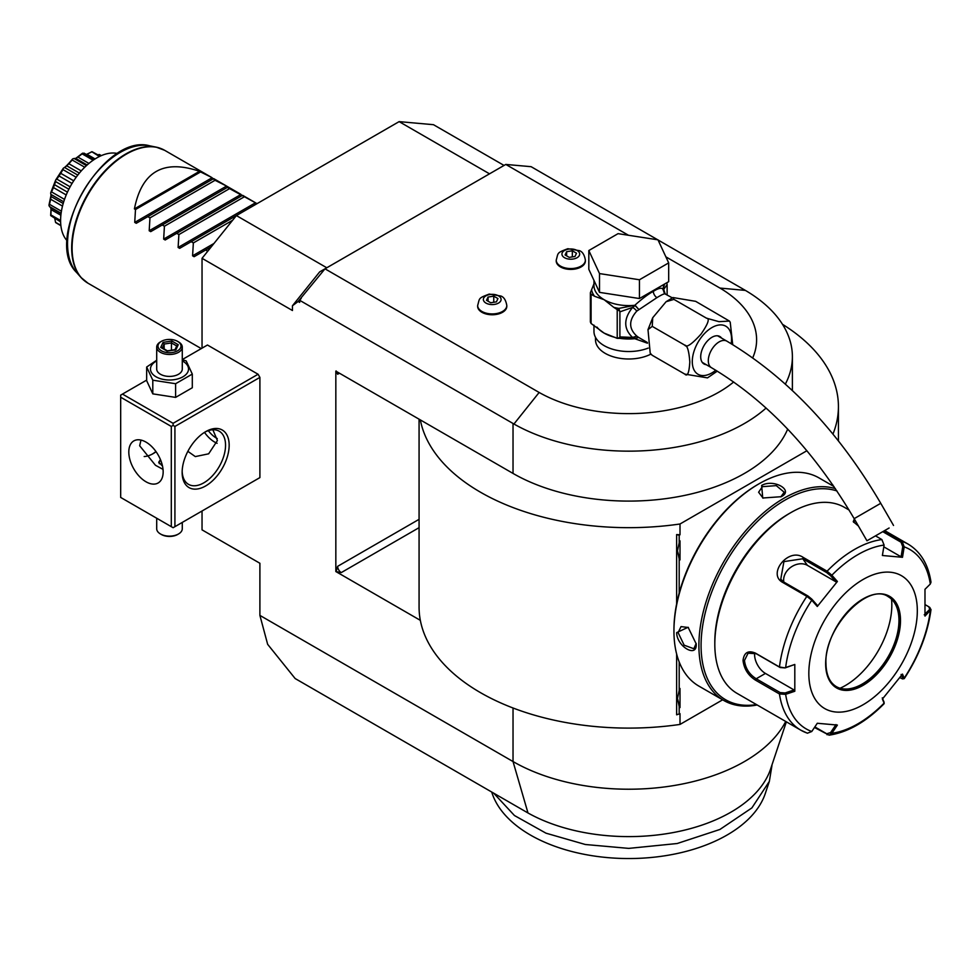 <?xml version="1.0" encoding="UTF-8"?>
<svg xmlns="http://www.w3.org/2000/svg" width="980" height="980" viewBox="0 0 980 980"><rect width="100%" height="100%" fill="white"/><g stroke="black" fill="none" stroke-linecap="round" stroke-linejoin="round"><path stroke-width="1.47" d="M67.228 240.835A51.144 29.523 120 0 1 64.643 199.026A51.144 29.523 120 0 1 96.763 157.927A51.144 29.523 -60 0 1 117.624 153.542M63.712 201.807L50.887 194.395L50.666 193.109A40.499 23.385 -60 0 1 50.789 192.643L55.591 180.283A40.499 23.385 -60 0 1 55.811 179.83L63.161 168.474A40.499 23.385 -60 0 1 63.48 168.082C65.072 167.409 68.073 164.419 72.483 159.091L72.189 159.997L84.746 167.237M72.483 159.091A40.499 23.385 -60 0 1 72.839 158.809L74.1 158.503L86.448 165.62M72.189 159.997L68.845 163.721L81.267 170.9M68.845 163.721L66.738 165.816L79.38 173.117M66.738 165.816L64.643 167.519L77.788 175.102M63.161 168.474L62.965 169.614L76.183 177.245M64.643 167.519L63.48 168.082M62.965 169.614L60.723 173.313L73.721 180.81M60.723 173.313L59.008 175.959L72.042 183.481M59.008 175.959L56.816 179.12L70.131 186.812M55.591 180.283L55.566 181.557L68.857 189.238M56.816 179.12L55.811 179.83M55.566 181.557L54.537 184.693L67.449 192.141M54.537 184.693L53.422 187.572L66.224 194.959M53.422 187.572L51.548 191.909L64.521 199.393M51.548 191.909L50.789 192.643M50.887 194.395L51.046 196.49L63.198 203.509M51.07 195.939L50.654 199.246L62.5 206.094M50.654 199.246L49.49 204.33L61.422 211.214M49.49 204.33L49 204.979A40.499 23.385 -60 0 0 49 205.396L49.49 206.572L61.103 213.285M49.49 206.572L50.654 207.282L51.046 209.597L60.87 215.269M51.058 210.345L50.887 214.902L60.601 220.5M50.887 214.902L50.666 215.343A40.499 23.385 -60 0 0 50.789 215.661L60.613 221.86M54.537 217.364L55.566 222.338L60.858 225.388M55.566 222.338L55.591 222.485A40.499 23.385 -60 0 0 55.811 222.668L60.895 225.682M97.878 154.779L99.421 154.522L101.332 155.624M88.923 153.297L91.802 151.728A40.499 23.385 -60 0 1 92.12 151.753L100.217 156.126M91.802 151.728L99.446 156.494M91.593 151.961L86.877 154.203L95.085 158.944M86.877 154.203L86.179 154.35M84.77 154.534L84.047 153.15L94.607 159.25L82.785 153.15A40.499 23.385 -60 0 0 82.43 153.272L82.136 153.86L93.149 160.23M82.136 153.86L77.922 157.094L88.935 163.44M87.159 164.971L75.693 158.38L76.906 157.756M75.693 158.38L74.1 158.503M75.57 158.527L82.43 153.272M49 204.979L51.021 195.339M50.666 215.343L51.021 209.279M84.366 280.672A76.624 44.235 -60 0 1 80.985 277.463A76.624 44.235 -60 0 1 87.551 194.371A76.624 44.235 -60 0 1 156.224 147.147L164.689 150.332L211.435 177.319L200.582 171.941L135.497 209.524L134.726 222.399L136.257 223.293L147.796 216.629L149.965 217.879L149.193 230.753L226.588 186.065L228.12 186.96L150.724 231.635L149.193 230.753M207.736 251.235L205.653 250.035L194.114 256.699L192.582 255.805L193.354 242.93L191.198 241.68L179.659 248.344L178.115 247.462L178.887 234.575L176.731 233.326L165.191 239.99L163.66 239.108L164.419 226.221L162.264 224.984M227.36 187.4L257.054 203.656M211.435 177.319L215.049 180.296L226.588 186.065M200.582 171.941L199.504 171.316C163.476 159.03 141.781 171.549 134.419 208.899L135.497 209.524M786.364 721.831L770.611 768.982A144.477 83.41 180 0 1 672.035 832.78A144.477 83.41 180 0 1 527.987 812.971L513.03 761.546L259.896 615.391L259.896 563.267L202.039 529.862L202.039 511.009M202.039 348.157L202.039 258.316L236.388 215.576L399.117 121.63L433.466 124.693L504.038 165.436M301.24 298.361L299.672 300.309L299.672 302.391L298.104 301.497L324.993 268.814L505.79 164.432L531.111 166.686L657.727 239.794M658.045 239.978L745.376 290.399A163.648 94.484 180 0 1 792.391 356.671A163.648 94.484 180 0 1 785.36 384.087M299.672 300.309L513.949 424.009L539.147 392.466A127.853 73.819 0 0 0 733.689 381.967M766.103 408.035A163.648 94.484 180 0 1 513.949 424.009M419.073 419.171L419.073 607.049A209.671 121.055 0 0 0 420.334 620.34L335.834 571.548L335.834 371.126L513.03 473.426A163.648 94.484 0 0 0 672.782 497.607A163.648 94.484 0 0 0 787.687 429.118M298.104 301.497L292.444 305.772L319.688 271.877L324.993 268.814L539.147 392.466M202.039 258.316L292.444 310.513L292.444 305.772M120.675 397.219L120.675 497.436L171.304 526.664L171.304 426.447L120.675 397.219L120.675 395.136L122.476 394.083L173.105 423.311L258.083 374.25L207.466 345.021L182.28 359.562M258.083 374.25L259.896 377.386L259.896 477.603L258.083 478.644M752.726 357.847A127.853 73.819 0 0 0 719.957 288.071L745.376 290.399M505.79 164.432L628.499 235.274M665.873 256.846L719.957 288.071M595.509 337.353L595.509 339.803A33.247 19.196 0 0 0 605.236 353.376A33.247 19.196 0 0 0 650.855 354.135M477.677 305.932A14.578 8.416 0 0 0 477.652 306.348A14.578 8.416 0 0 0 481.927 312.302A14.578 8.416 0 0 0 497.803 314.127A14.578 8.416 0 0 0 506.807 306.348A14.578 8.416 0 0 0 506.783 305.932M556.236 260.57A14.578 8.416 0 0 0 556.224 260.986A14.578 8.416 0 0 0 560.487 266.94A14.578 8.416 0 0 0 576.375 268.765A14.578 8.416 0 0 0 585.379 260.986A14.578 8.416 0 0 0 585.354 260.57M399.117 121.63L489.522 173.828M326.793 267.773L236.388 215.576L191.198 241.68M593.966 325.152L593.966 331.448A34.778 20.078 180 0 0 604.158 345.646A34.778 20.078 0 0 0 648.197 348.096M665.089 293.682L663.717 289.431L662.995 289.639L665.31 293.841C664.342 293.522 661.561 294.796 656.955 297.626L636.804 311.089C628.633 320.276 628.633 328.619 636.804 336.103L638.617 337.414L634.795 338.7L647.449 343.196M636.804 336.103L632.59 337.426L619.899 336.912L619.899 311.848L632.59 307.401C623.476 318.819 623.476 328.827 632.59 337.426L635.101 338.247L638.617 337.414L647.388 342.51M717.274 371.151L707.486 377.876L684.8 374.103C687.458 376.957 689.124 372.915 689.81 361.963C688.977 350.926 687.311 345.327 684.8 345.168C686.466 347.937 691.892 344.225 701.08 334.045C708.173 323.706 709.973 318.414 706.494 318.182L718.977 321.673L729.426 321.073L695.641 301.326L672.966 297.553L673.946 299.39L666.106 301.705L652.705 317.753L652.251 326.377L647.988 329.648L650.218 353.192L652.251 355.311L650.879 354.111M652.251 355.311L684.8 374.103M652.251 326.377L684.8 345.168M673.946 299.39L706.494 318.182M729.426 321.073L730.223 322.236L732.709 344.617M706.249 364.683A15.851 9.151 -60 0 1 703.995 363.972A15.851 9.151 -60 0 1 700.712 356.708A15.851 9.151 -60 0 1 707.634 340.758A15.851 9.151 -60 0 1 719.847 336.507A15.851 9.151 -60 0 1 721.586 338.112M887.917 528.698L866.957 540.788L887.917 528.698M875.128 536.072L889.105 528.012L875.128 536.072M665.31 293.841L662.995 289.014C661.439 287.507 658.217 288.292 653.342 291.366C648.576 293.865 642.39 298.508 634.795 305.295L638.617 309.251L635.322 305.527M664.648 293.694L672.317 297.846M599.515 292.371L588.821 269.316L588.821 250.537L618.049 233.657L657.972 239.831L668.679 262.885L668.679 281.677L639.45 298.545L599.515 292.371L599.515 273.579L588.821 250.537M668.679 262.885L639.45 279.766L639.45 298.545M639.45 279.766L599.515 273.579M593.966 283.857L590.377 292.714A39.384 22.736 0 0 0 591.087 294.257L591.087 323.486A39.384 22.736 180 0 1 590.377 321.942L590.377 292.714M591.638 289.982A37.338 21.548 0 0 0 594.554 296.266L604.158 299.721L613.762 307.353A37.338 21.548 0 0 0 618.87 308.394L634.795 305.295A34.778 20.078 0 0 1 604.158 299.721A34.778 20.078 0 0 1 593.966 285.523L593.966 280.427M596.979 327.099A34.778 20.078 0 0 0 604.158 333.127L617.216 338.345L617.216 309.582L613.762 307.353M615.22 337.426A34.778 20.078 0 0 1 604.158 333.127L591.087 323.486M594.554 296.266L591.087 294.257M619.899 311.848L618.87 308.394L616.261 308.798M619.47 310.966L617.216 309.582M634.807 305.785L632.59 307.401A5.108 1.531 -138.6 0 1 636.804 311.089M619.054 337.929L619.899 336.912M635.322 338.394L617.216 338.345L619.47 337.671M634.807 338.284L634.795 338.7A34.778 20.078 0 0 1 618.711 338.149M666.865 282.718L667.123 284.592L663.717 289.431A5.108 4.876 -33.7 0 0 664.403 293.032L664.857 293.522M666.584 282.877A2.56 2.021 24.9 0 1 667.013 283.514M662.933 289.59L664.611 284.016M663.056 289.468A2.56 2.058 17 0 1 662.995 289.014A34.778 20.078 0 0 0 663.521 285.523L663.521 284.653M667.123 294.845L667.123 284.592M498.502 295.838A8.869 5.12 180 0 1 498.502 303.077A8.869 5.12 180 0 1 485.958 303.077A8.869 5.12 0 0 1 485.958 295.838A8.869 5.12 0 0 1 498.502 295.838M488.052 297.05L486.521 300.333L490.698 302.747L496.407 301.865L497.938 298.569L493.761 296.168L488.052 297.05L488.052 301.228M493.761 296.168L493.761 302.281M577.073 250.476A8.869 5.12 180 0 1 577.073 257.716A8.869 5.12 180 0 1 564.529 257.716A8.869 5.12 0 0 1 564.529 250.476A8.869 5.12 0 0 1 577.073 250.476M566.624 251.689L565.093 254.971L569.27 257.385L574.978 256.503L576.497 253.208L572.332 250.807L566.624 251.689L566.624 255.866M572.332 250.807L572.332 256.919M420.334 419.906A209.671 121.055 0 0 0 680.01 523.994L806.908 450.727M832.951 434.079A209.671 121.055 0 0 0 838.427 406.614A209.671 121.055 0 0 0 782.481 324.294M676.641 603.913L676.641 534.566L680.01 534.774L680.01 523.994M420.334 620.34A209.671 121.055 0 0 0 680.01 724.428L680.01 713.648L676.641 714.812L676.641 653.991M335.834 571.548L341.26 572.59A5.108 2.952 60 0 1 337.647 566.33L336.14 571.377M336.14 370.942L337.647 374.25A5.108 2.952 60 0 1 338.125 372.449M680.01 724.428L722.64 699.818M679.189 593.059L679.189 558.833L677.462 550.87L679.189 542.908L679.189 535.252L680.01 534.774M832.878 484.965L832.878 485.909M679.189 714.114L679.189 706.47L677.462 698.495L679.189 690.533A20.715 11.956 -60 0 1 680.01 688.487L680.01 707.56A20.715 11.956 -60 0 1 679.189 706.47M679.189 690.533L679.189 661.966M677.462 550.809L680.01 559.923A20.715 11.956 -60 0 1 679.189 558.833M680.01 559.923L680.01 540.862A20.715 11.956 -60 0 0 679.189 542.908M679.189 535.252L676.641 534.566M677.462 698.446L680.01 707.56M758.875 483.887L757.846 484.488A118.641 68.502 120 0 0 673.946 629.797L673.946 631.047A120.185 69.384 120 0 0 698.838 686.073L723.791 700.48A120.185 69.384 120 0 0 757.16 704.975M833.956 486.533L819.023 477.909A120.185 69.384 120 0 0 758.924 483.863L758.924 483.863A120.185 69.384 120 0 0 673.946 631.047M781.17 496.701L762.734 498.012L761.644 485.431C773.771 478.473 794.449 490.416 781.17 496.701L781.158 496.713M835.364 488.604A120.185 69.384 120 0 0 783.878 498.269A120.185 69.384 120 0 0 705.367 604.17A120.185 69.384 120 0 0 723.791 700.48M676.666 632.615L688.107 627.274L696.192 643.897C697.356 658.56 676.702 646.567 676.666 632.615L678.111 632.615L681.039 626.6L688.426 627.519M836.969 490.98A118.641 68.502 120 0 0 784.968 500.143A118.641 68.502 120 0 0 702.329 628.033A118.641 68.502 120 0 0 756.486 704.583M849.084 510.029L844.454 507.358A107.396 62.01 120 0 0 790.75 512.675L788.937 513.716A104.836 60.527 120 0 0 714.812 642.12L714.812 644.203L714.812 642.12M790.75 512.675A107.396 62.01 120 0 0 714.812 644.203A107.396 62.01 120 0 0 737.058 693.375L800.795 730.161A107.396 62.01 -60 0 1 779.455 693.975L755.494 680.145C748.193 675.49 744.041 668.948 743.024 660.483C744.041 652.509 748.193 650.058 755.494 653.158L779.455 666.988L785.127 667.907L794.805 664.465L794.805 691.255L785.642 694.33L779.455 693.975L780.166 692.591L756.205 678.76C749.345 674.412 745.425 668.323 744.469 660.483L748.083 653.207L756.205 653.709L780.166 667.539L785.127 667.907M884.046 530.927L902.127 541.364L904.197 546.852L902.752 546.632L901.086 556.812L883.813 546.828M858.419 526.015L853.262 521.666L854.34 518.935M929.518 607.331L931 609.572L924.985 616.101L924.985 589.298L930.314 584.019A103.611 59.817 -60 0 0 904.197 546.852L902.494 557.302L882.392 555.501L884.095 545.064L881.89 539.563L875.495 535.864M884.095 545.064A103.611 59.817 -60 0 0 831.861 575.223L837.398 581.471L817.295 606.485L811.771 600.213L806.846 596.367L782.898 582.537C766.801 574.158 788.435 547.171 803.135 557.363L827.083 571.193L831.861 575.223L830.599 575.762L836.001 581.863L807.385 565.338A15.337 12.103 144.9 0 0 790.946 567.187A15.337 12.103 144.9 0 0 783.841 582.071M811.771 600.213L811.808 599.135L807.937 595.975L783.976 582.145L780.766 579.205L783.914 561.614L802.767 558.772L826.716 572.602L830.599 575.762M853.666 522.291L855.087 520.233M882.76 531.662L901.049 542.222L902.752 546.632M930.314 584.019L930.988 582.194C928.33 564.468 920.722 551.789 908.178 544.145A107.396 62.01 -60 0 0 902.127 541.364L901.049 542.222M806.846 732.954A107.396 62.01 -60 0 1 800.795 730.161L807.41 733.212L811.771 731.497L817.295 723.264L837.398 725.065L831.861 733.285L829.117 735.172L814.466 727.479M884.009 702.182L882.294 697.833M829.117 735.172C847.823 732.342 866.149 721.856 884.083 703.726L883.96 701.778M925.255 604.721L928.807 606.779L930.314 610.81A103.611 59.817 -60 0 1 904.197 678.136L902.494 674.081L882.392 699.083L884.095 703.126A103.611 59.817 -60 0 1 831.861 733.285L830.599 732.587L826.716 733.775L814.846 726.915M811.771 731.497A103.611 59.817 -60 0 1 785.642 694.33L785.127 692.958L780.166 692.591M785.127 692.958L794.057 689.957L765.441 673.432A15.337 8.857 60 0 1 754.698 652.974M811.771 600.226A103.611 59.817 -60 0 0 785.642 667.539L794.805 664.465M917.317 610.797A76.71 44.284 120 0 0 863.074 579.486A76.71 44.284 120 0 0 808.831 673.432A76.71 44.284 120 0 0 863.074 704.755A76.71 44.284 120 0 0 917.317 610.797M817.295 606.485L817.21 605.236L811.808 599.135M837.398 581.471L836.001 581.863M902.494 557.302L901.086 556.812M929.432 609.646L924.238 614.791M928.807 606.779L929.971 607.625M901.086 674.461L902.752 678.405L904.258 678.613L902.605 678.92L899.824 677.633M836.001 724.575L830.599 732.587M794.057 689.957L794.805 691.255M836.357 686.625A51.903 29.964 120 0 0 849.17 688.805A51.903 29.964 120 0 0 862.265 684.028A51.903 29.964 120 0 0 898.966 620.463A51.903 29.964 120 0 0 896.553 606.73A51.903 29.964 120 0 0 888.26 596.722M840.105 688.23A65.721 37.938 120 0 0 845.36 685.547A65.721 37.938 120 0 0 891.531 599.172M763.102 498.171L758.618 492.23L762.367 486.68L776.27 485.627L784.196 492.23L780.791 496.909M696.18 643.456L693.828 648.748L684.15 645.183L678.111 632.615M513.03 707.989L513.03 761.546A163.648 94.484 0 0 0 785.715 721.464M259.896 615.391L267.65 644.326L295.164 678.552L527.987 812.971M771.946 765.601L769.349 781.379L751.88 807.912L719.896 829.472L677.18 843.523L628.744 848.386L585.33 844.503L545.995 833.184L514.451 815.519L493.675 793.163M771.946 765.013L771.946 765.723M769.349 781.379L765.307 793.457A139.087 80.299 180 0 1 619.642 858.37A139.087 80.299 180 0 1 492.18 793.457L491.703 792.024M152.329 454.083A33.247 19.196 120 0 0 155.93 451.511M122.476 394.083L146.669 380.118M173.105 423.311L173.105 425.406L174.918 426.447L259.896 377.386M259.896 477.603L174.918 526.664L174.918 426.447M182.145 472.385A33.247 19.196 -60 0 1 205.653 431.666A33.247 19.196 -60 0 1 229.161 445.238A33.247 19.196 -60 0 1 205.653 485.945A33.247 19.196 -60 0 1 182.145 472.385M174.918 526.664L173.105 527.706L171.304 526.664M171.304 426.447L173.105 425.406M128.809 452.025A24.292 14.026 60 0 1 133.844 440.902A24.292 14.026 60 0 1 152.562 447.407A24.292 14.026 60 0 1 163.158 471.858A24.292 14.026 60 0 1 158.135 482.981A24.292 14.026 60 0 1 139.417 476.476A24.292 14.026 60 0 1 128.809 452.025M140.985 440.081L139.662 445.765L155.465 465.267L163.035 469.383M212.868 429.767L217.401 440.547L208.654 453.814L195.302 456.594L187.866 451.339M204.734 432.217A30.686 17.714 -60 0 1 219.189 431.188A30.686 17.714 -60 0 1 225.547 445.238A30.686 17.714 -60 0 1 212.146 476.121A30.686 17.714 -60 0 1 188.503 484.341A30.686 17.714 -60 0 1 182.17 471.307M144.195 456.533A30.686 17.714 120 0 0 153.223 453.593A30.686 17.714 120 0 0 156.077 451.719M162.521 466.125L158.748 462.205L160.438 459.571M217.107 443.303A24.292 14.026 60 0 1 204.502 432.364M208.336 430.661A20.457 11.809 60 0 0 216.323 438.036A20.457 11.809 -120 0 0 217.254 438.538M158.821 462.719A10.743 6.199 180 0 1 160.585 459.939M160.634 460.037A10.229 5.905 0 0 0 159.348 463.748M182.28 522.413L182.28 528.747A12.789 7.387 180 0 1 178.532 533.965A12.789 7.387 180 0 1 160.451 533.965L161.357 534.492A11.503 6.639 180 0 0 177.625 534.492L178.532 533.965M156.702 518.236L156.702 528.747A12.789 7.387 0 0 0 160.451 533.965M156.702 360.236L146.669 367.022L146.669 380.693L152.794 393.862L175.604 397.39L192.3 387.749L192.3 374.078L186.188 360.91L182.28 359.734M175.604 397.39L175.604 383.719L192.3 374.078M152.794 393.862L152.794 380.191L175.604 383.719M146.669 367.022L152.794 380.191M156.702 360.91A19.012 10.976 0 0 0 156.041 376.798A19.012 10.976 0 0 0 182.942 376.798A19.012 10.976 0 0 0 182.942 361.265A19.012 10.976 0 0 0 182.28 360.91M182.28 347.116A12.789 7.387 0 0 1 174.379 353.927A12.789 7.387 0 0 1 160.451 352.335A12.789 7.387 180 0 1 156.702 347.116L156.702 369.031A12.789 7.387 0 0 0 160.451 374.25A12.789 7.387 0 0 0 174.379 375.855A12.789 7.387 0 0 0 182.28 369.031L182.28 347.116A12.789 7.387 0 0 0 178.532 341.898L177.625 341.371A11.503 6.639 180 0 0 161.357 341.371A11.503 6.639 180 0 0 161.357 350.767A11.503 6.639 0 0 0 177.625 350.767A11.503 6.639 0 0 0 177.625 341.371M156.702 347.116A12.789 7.387 180 0 1 160.451 341.898L161.357 341.371M160.732 347.422L167.139 351.122L175.91 349.774L178.25 344.715L171.843 341.003L163.072 342.363L160.732 347.422L162.19 348.268M163.072 342.363L164.15 344.054L162.349 347.912M171.843 341.003L171.451 342.927L164.15 344.054L164.15 348.954M178.25 344.715L176.878 345.622L174.906 349.897M175.91 349.774L174.832 350.228L175.91 349.774M171.451 350.203L171.451 342.927L176.719 345.965M212.893 179.046L147.796 216.629M199.504 171.316L134.419 208.899M215.049 180.296L149.965 217.879M229.516 188.65L164.419 226.221M241.815 195.755L176.731 233.326M243.983 196.992L178.887 234.575M232.64 220.243L193.354 242.93M211.325 246.764L205.653 250.035M149.707 145.824A74.48 42.998 120 0 0 82.969 191.725A74.48 42.998 120 0 0 76.587 272.477C42.263 239.414 103.917 132.631 149.707 145.824L156.224 147.147A76.624 44.235 -60 0 1 160.696 148.458M164.689 150.332A76.71 44.284 120 0 0 105.583 170.888A76.71 44.284 120 0 0 72.091 248.075A76.71 44.284 120 0 0 87.98 283.196L201.268 348.598M513.03 473.426L513.03 423.483M731.154 343.674A27.759 16.023 120 0 0 711.921 327.577A27.759 16.023 120 0 0 692.284 361.571A27.759 16.023 120 0 0 711.921 372.902A27.759 16.023 120 0 0 715.78 370.244M717.593 335.797L726.817 341.126A15.337 8.857 120 0 0 719.149 341.885A15.337 8.857 120 0 0 709.128 355.409A15.337 8.857 120 0 0 711.48 367.708C766.446 400.305 814.013 450.629 854.168 518.653L866.957 540.788M726.817 341.126C786.965 376.933 838.28 430.992 880.751 503.304L854.168 518.653M653.342 291.366A5.108 2.952 -120 0 0 656.955 297.626M477.652 306.348L477.652 305.515A14.578 8.416 0 0 0 481.927 311.456A14.578 8.416 180 0 0 497.803 313.282A14.578 8.416 180 0 0 506.807 305.515L506.807 306.348M556.224 260.986L556.224 260.153A14.578 8.416 0 0 0 560.487 266.095A14.578 8.416 180 0 0 576.375 267.92A14.578 8.416 180 0 0 585.379 260.153L585.379 260.986M419.073 527.669L341.26 572.59M339.448 373.209L337.647 374.25M419.073 519.327L337.647 566.33M826.716 572.602L827.083 571.193A107.396 62.01 -60 0 1 881.89 539.563M780.166 667.539L779.455 666.988A107.396 62.01 -60 0 1 806.846 596.367L807.937 595.975M755.494 653.158L756.205 653.709M782.898 582.537L783.976 582.145M803.135 557.363L802.767 558.772L807.385 565.338M827.083 734.755L826.716 733.775M755.494 680.145L756.205 678.76L765.441 673.432M743.024 660.483L744.469 660.483M900.498 620.512A52.932 30.564 120 0 0 863.074 598.903A52.932 30.564 120 0 0 825.65 663.73A52.932 30.564 120 0 0 863.074 685.339A52.932 30.564 120 0 0 900.498 620.512M836.393 686.649A51.903 29.964 120 0 0 876.402 672.745A51.903 29.964 120 0 0 899.052 620.512A51.903 29.964 120 0 0 888.309 596.747C868.329 581.875 824.082 627.764 825.944 663.313C826.152 674.828 829.631 682.607 836.393 686.649M761.644 485.431L762.367 486.68M134.726 222.399L212.121 177.723M163.66 239.108L241.056 194.42M178.115 247.462L255.523 202.774M192.582 255.805L213.983 243.457M61.066 213.628L50.237 207.38M87.98 283.196L80.985 277.463L76.587 272.477M254.825 202.37L242.587 195.302M240.357 194.016L228.12 186.96M225.902 185.673L213.665 178.605M792.391 356.671L792.391 390.542M672.966 297.553L666.106 301.705M652.705 317.753L647.988 329.648M650.218 353.192L651.014 354.356M702.256 362.38L711.48 367.708M880.751 503.304L893.527 525.452M477.652 305.515C479.845 298.055 477.873 298.312 489.277 294.074L500.952 296.046C503.941 297.124 505.901 300.272 506.807 305.515M556.224 260.153C558.404 252.693 556.444 252.95 567.849 248.712L579.511 250.684C582.512 251.762 584.472 254.91 585.379 260.153M838.427 440.865L838.427 406.614M758.924 483.863L757.846 484.488M884.658 530.572L908.178 544.145M884.168 703.395L884.034 702.023M904.258 678.613C918.873 656.196 927.791 633.19 931 609.572M161.761 347.582L167.421 350.84L175.273 349.615"/></g></svg>
